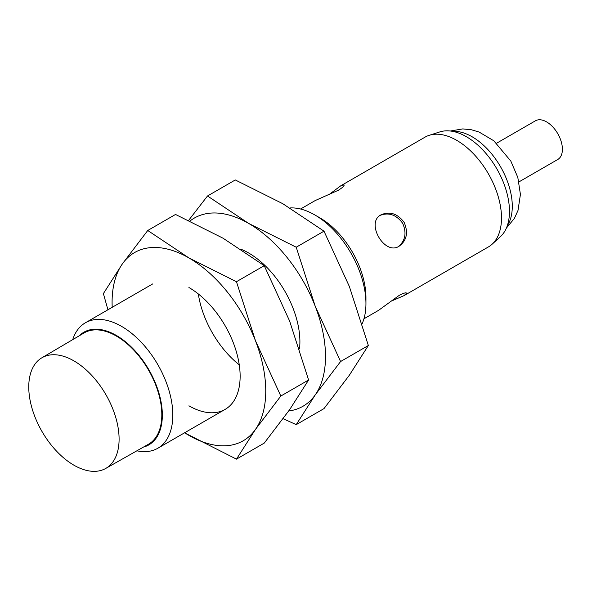 <?xml version="1.0" encoding="UTF-8"?>
<svg xmlns="http://www.w3.org/2000/svg" width="592" height="592" viewBox="0 0 592 592"><rect width="100%" height="100%" fill="white"/><g stroke="black" fill="none" stroke-linecap="round" stroke-linejoin="round"><path stroke-width="0.89" d="M390.468 301.461L404.151 295.578L406.593 293.166C405.971 292.359 403.47 293.129 399.075 295.46L378.54 310.363L363.947 318.792M380.205 215.347C388.855 212.143 396.337 214.778 402.641 223.258C406.785 232.715 405.446 240.433 398.623 246.413M404.151 295.578L488.37 246.953A63.381 36.593 -120 0 0 492.078 244.244L500.41 236.667A60.969 35.202 -120 0 0 496.843 168.875A60.969 35.202 -120 0 0 439.915 131.89L429.185 135.324A63.381 36.593 -120 0 0 424.989 137.174L340.77 185.799L328.841 194.709M492.078 244.244A63.381 36.593 -120 0 0 488.37 173.767A63.381 36.593 -120 0 0 429.185 135.324M300.566 209.013L315.159 200.584L338.335 190.254C342.546 187.62 344.463 185.829 344.078 184.889L340.77 185.799M399.075 246.228C406.771 240.552 408.465 232.612 404.158 222.4C397.461 213.542 389.728 211.033 380.967 214.866C365.338 222.585 384.548 255.907 399.075 246.228M362.156 323.728A72.439 41.825 -120 0 0 365.945 303.592L365.945 297.547A65.031 37.548 -120 0 0 319.961 217.9L314.722 214.881A72.439 41.825 -120 0 0 289.969 207.955M365.945 303.592A72.439 41.825 -120 0 0 314.722 214.881M136.885 450.801A72.439 41.825 -120 0 0 157.812 448.255A72.439 41.825 -120 0 0 157.812 364.613A72.439 41.825 -120 0 0 85.381 322.795A72.439 41.825 -120 0 0 72.712 339.645M143.419 447.101A65.031 37.548 -120 0 0 148.873 369.778A65.031 37.548 -120 0 0 79.187 335.834M105.716 468.45L148.348 444.311A64.284 37.118 -120 0 0 148.503 369.993A64.284 37.118 -120 0 0 84.057 332.963L41.84 357.812A63.877 36.882 -120 0 0 32.242 409.05A63.877 36.882 -120 0 0 73.933 465.201A63.877 36.882 -120 0 0 105.716 468.45A63.877 36.882 -120 0 0 105.872 394.605A63.877 36.882 -120 0 0 41.84 357.812M518.955 181.899L557.775 159.485A22.333 12.898 -120 0 0 557.775 133.696A22.333 12.898 -120 0 0 535.442 120.805L496.621 143.212M288.704 410.989A108.654 62.73 -120 0 0 315.21 394.923L340.578 361.534L315.21 306.212A108.654 62.73 -120 0 0 248.677 223.436L207.503 195.989L235.283 179.953L282.821 203.722L323.994 231.169L349.361 286.498L368.357 345.499L349.361 375.21L323.994 408.606L296.222 424.642L315.21 394.923A108.654 62.73 -120 0 0 315.21 306.212L296.222 247.212L323.994 231.169M189.973 221.031A108.654 62.73 -120 0 1 248.677 223.436L296.222 247.212M340.578 361.534L368.357 345.499M207.503 195.989L188.619 220.394M299.493 348.932A72.439 41.825 -120 0 0 299.9 341.725A72.439 41.825 -120 0 0 248.677 253.013A72.439 41.825 -120 0 0 240.951 249.225M198.327 293.95A72.439 41.825 -120 0 0 239.272 364.857M283.124 418.699L296.222 424.642M184.645 432.767A108.654 62.73 -120 0 0 188.922 435.372A108.654 62.73 -120 0 0 255.455 429.429L280.823 396.033L255.455 340.711A108.654 62.73 -120 0 0 188.922 257.934L147.748 230.488L175.528 214.452L223.066 238.221L264.239 265.675L289.606 320.997L308.595 379.997L289.606 409.716L264.239 443.105L236.46 459.14L255.455 429.429A108.654 62.73 -120 0 0 255.455 340.711L236.46 281.711L264.239 265.675M147.748 230.488L122.381 263.884A108.654 62.73 -120 0 1 188.922 257.934L236.46 281.711M280.823 396.033L308.595 379.997M112.206 307.3A108.654 62.73 -120 0 1 122.381 263.884L103.393 293.595L107.922 309.779M188.922 405.801A72.439 41.825 -120 0 0 240.137 376.223A72.439 41.825 -120 0 0 188.922 287.512M184.563 432.811L236.46 459.14M507.248 225.855A56.743 32.76 -120 0 0 500.536 166.744A56.743 32.76 -120 0 0 452.702 131.372M506.375 228.098L514.418 218.374L518.007 210.426L520.42 194.428L517.815 177.43L510.829 161.091L493.802 140.778L479.098 132.053L471.543 129.796L462.803 128.908L450.32 131.01M157.812 448.255L225.138 409.383M85.381 322.795L152.699 283.923"/></g></svg>
